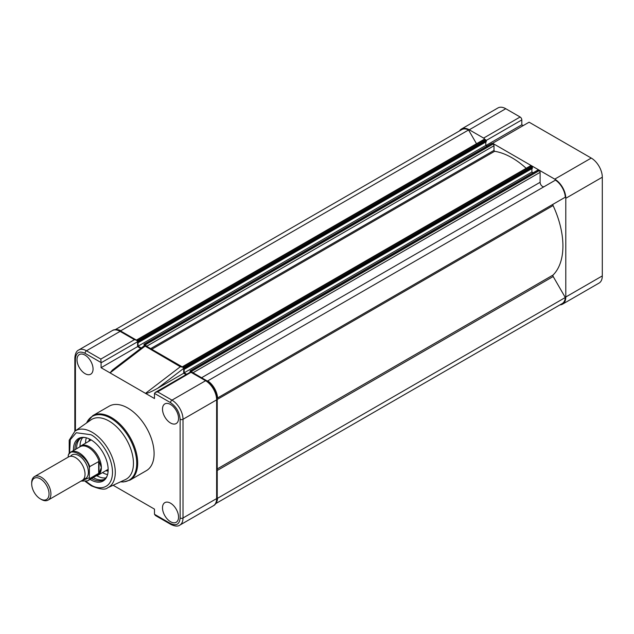 <?xml version="1.0" encoding="UTF-8"?>
<svg xmlns="http://www.w3.org/2000/svg" width="634" height="634" viewBox="0 0 634 634"><rect width="100%" height="100%" fill="white"/><g stroke="black" fill="none" stroke-linecap="round" stroke-linejoin="round"><path stroke-width="0.95" d="M484.804 139.322A2.377 1.371 -120 0 0 483.623 138.085L469.263 129.788A15.62 9.019 -120 0 0 461.449 129.019A15.62 9.019 -120 0 0 459.515 130.921M483.623 138.085L520.126 117.005L505.766 108.715L469.263 129.788M554.75 179.145L492.602 143.268L529.105 122.196L591.253 158.072A15.62 9.019 60 0 1 602.3 177.211L565.797 198.283A15.62 9.019 -120 0 0 554.75 179.145L591.253 158.072M559.949 304.875A15.62 9.019 -120 0 0 562.564 304.146A15.62 9.019 -120 0 0 565.797 296.997L565.797 198.283M565.797 296.997L602.3 275.925L602.3 177.211M520.126 117.005A2.377 1.371 60 0 1 521.806 119.921L521.806 124.803L523.201 125.603M602.3 275.925A15.62 9.019 60 0 1 599.067 283.073L562.564 304.146M461.449 129.019L497.952 107.946A15.62 9.019 60 0 1 505.766 108.715M492.602 143.823L492.602 143.268M521.806 124.803L485.929 145.511M93.055 369.004A11.341 6.546 -120 0 0 88.126 357.616A11.341 6.546 -120 0 0 79.401 354.533A11.341 6.546 -120 0 0 77.015 359.747A11.341 6.546 -120 0 0 81.992 371.183A11.341 6.546 -120 0 0 90.741 374.179A11.341 6.546 -120 0 0 93.055 369.004M178.55 418.369A11.341 6.546 -120 0 0 173.621 406.973A11.341 6.546 -120 0 0 164.888 403.89A11.341 6.546 -120 0 0 162.502 409.104A11.341 6.546 -120 0 0 167.479 420.54A11.341 6.546 -120 0 0 176.228 423.536A11.341 6.546 -120 0 0 178.55 418.369M178.55 517.082A11.341 6.546 -120 0 0 173.621 505.686A11.341 6.546 -120 0 0 164.888 502.611A11.341 6.546 -120 0 0 162.502 507.818A11.341 6.546 -120 0 0 167.479 519.254A11.341 6.546 -120 0 0 176.228 522.257A11.341 6.546 -120 0 0 178.55 517.082M146.391 470.65A37.224 21.493 -120 0 0 152.097 440.82A37.224 21.493 -120 0 0 127.783 408.019A37.224 21.493 -120 0 0 109.175 406.18L92.762 415.65A37.224 21.493 60 0 1 111.37 417.497A37.224 21.493 60 0 1 135.684 450.299A37.224 21.493 60 0 1 129.978 480.12L146.391 470.65M133.449 463.311A34.505 19.923 60 0 1 125.381 479.589L107.629 487.8A32.738 18.901 60 0 0 115.285 472.362A32.738 18.901 60 0 0 92.136 432.261A32.738 18.901 60 0 0 74.931 431.168L90.924 419.906A34.505 19.923 60 0 1 109.048 421.055A34.505 19.923 60 0 1 133.449 463.311M90.091 479.391A24.56 14.178 -120 0 0 90.797 479.819A24.56 14.178 -120 0 0 107.019 476.285A24.56 14.178 -120 0 0 90.797 439.711A24.56 14.178 -120 0 0 84.607 437.46A24.56 14.178 -120 0 0 73.449 450.568M85.194 437.547A23.775 13.726 -120 0 0 79.876 438.625A23.775 13.726 -120 0 0 74.955 449.696M91.589 478.519A23.775 13.726 -120 0 0 91.764 478.622A23.775 13.726 -120 0 0 103.643 479.795A23.775 13.726 -120 0 0 107.233 475.73M80.716 438.197A23.775 13.726 -120 0 0 76.587 448.753M93.222 477.576A23.775 13.726 -120 0 0 93.396 477.679A23.775 13.726 -120 0 0 104.436 479.28M186.063 374.623L183.686 373.252L183.686 368.394L182.869 367.221L180.333 366.737L145.503 393.357L154.482 398.54L154.482 393.659A2.377 1.371 60 0 1 154.506 393.389L170.53 402.645C176.315 406.695 179.525 412.235 180.135 419.28L180.135 517.994C179.525 524.334 176.315 526.18 170.53 523.541L154.506 514.293A2.377 1.371 60 0 1 154.482 514L154.482 509.126L113.137 485.256M144.877 345.982L180.333 366.737M140.708 348.438L137.578 346.632L137.578 341.75A2.377 1.371 -120 0 0 137.562 341.464L136.587 340.212L134.456 339.673L120.095 331.376A15.62 9.019 -120 0 0 112.289 330.607C114.207 329.173 117.147 329.403 121.118 331.281A2.037 1.173 120 0 0 120.095 331.376L86.478 350.792A15.62 9.019 -120 0 0 78.664 350.016C76.468 350.959 75.192 353.621 74.836 357.996A2.037 1.173 -0 0 0 75.43 358.828C76.04 352.496 79.242 350.65 85.035 353.289L101.06 362.537A2.377 1.371 60 0 1 101.075 362.822L101.075 367.704L145.503 393.357C147.183 393.555 151.257 391.852 157.708 388.246L183.686 368.386M183.686 373.252L157.708 388.246M213.396 505.734L179.779 525.15A15.62 9.019 -120 0 0 183.012 517.994L216.63 498.586A2.037 1.173 -0 0 0 217.232 497.753C216.876 502.128 215.592 504.791 213.396 505.734A15.62 9.019 -120 0 0 216.63 498.586L216.63 399.872A15.62 9.019 -120 0 0 205.59 380.733L191 372.317L157.604 391.86L155.33 392.367L154.506 393.389M154.506 514.293L155.473 515.537L170.95 524.476A2.037 1.173 -60 0 1 170.53 523.541M144.893 346.275L110.062 372.887L112.4 370.074L144.853 345.276L182.869 367.221M137.578 346.632L101.075 367.704M101.06 362.537L100.838 359.082L134.456 339.673M90.036 440.598A19.02 10.984 60 0 1 90.472 439.528M88.847 441.288A19.694 11.372 60 0 1 89.663 439.1M82.666 437.634A23.775 13.726 -120 0 0 79.995 446.51M85.519 443.206A23.775 13.726 60 0 1 86.359 437.817M76.595 447.858A25.542 14.748 -120 0 0 76.635 448.729M93.277 477.553A25.542 14.748 -120 0 0 94.006 478.02M96.875 475.746A23.775 13.726 -120 0 0 105.902 477.87M107.59 474.581A23.775 13.726 60 0 1 102.494 472.615M108.129 471.078A19.694 11.372 60 0 1 105.823 470.697M108.16 470.166A19.02 10.984 60 0 1 107.011 470.008M48.097 500.107L82.222 480.406A13.583 7.846 -120 0 0 85.035 474.184A13.583 7.846 -120 0 0 79.107 460.514A13.583 7.846 -120 0 0 68.638 456.876L34.513 476.578A13.583 7.846 60 0 1 44.982 480.215A13.583 7.846 60 0 1 50.91 493.886A13.583 7.846 60 0 1 48.097 500.107A13.583 7.846 60 0 1 41.305 499.434L40.37 498.895A12.26 7.077 60 0 1 31.7 483.877L31.7 482.791A13.583 7.846 60 0 1 34.513 476.578M83.696 479.066A13.583 7.846 -120 0 0 88.395 472.243A13.583 7.846 -120 0 0 81.334 457.471A13.583 7.846 -120 0 0 70.532 456.266M31.7 483.877A12.26 7.077 60 0 1 40.37 478.868A12.26 7.077 60 0 1 49.04 493.886A12.26 7.077 60 0 1 40.37 498.895M79.345 447.16A16.983 9.803 60 0 1 80.867 445.892A16.983 9.803 60 0 1 93.951 450.441A16.983 9.803 60 0 1 101.369 467.527L99.316 472.726A16.642 9.605 60 0 1 96.844 475.492L87.5 480.889A16.642 9.605 60 0 0 89.743 478.551L89.362 477.687L81.263 480.952M68.607 454.396L68.226 455.711C69.637 446.146 87.944 456.718 89.362 467.908L89.743 466.592A16.642 9.605 60 0 0 70.857 452.066L68.607 454.396A16.642 9.605 60 0 1 70.857 452.066L80.201 446.669A16.642 9.605 60 0 1 99.316 461.901L101.369 467.527A16.983 9.803 60 0 1 97.85 475.302A16.983 9.803 60 0 1 95.988 475.983M89.362 467.908L89.362 477.687M68.226 455.711L68.226 457.114M89.743 466.592L99.015 461.417L99.015 473.146L89.743 478.551M98.674 473.4L98.674 461.441M99.316 461.901L99.015 461.417M99.316 472.726L99.015 473.146M215.608 503.673L562.223 303.559A14.947 8.63 -120 0 0 565.298 297.512L553.181 276.519A1.355 0.785 60 0 1 553.086 275.029A71.999 41.567 -120 0 0 562.921 245.976A71.999 41.567 -120 0 0 553.086 205.567A1.355 0.785 60 0 1 553.181 204.188L217.573 397.946A14.947 8.63 -120 0 0 207.722 380.883L207.358 381.097M216.091 502.881A14.947 8.63 -120 0 0 217.573 498.269L217.232 497.674M565.298 297.512L217.573 498.269M476.506 143.728L468.566 129.97L120.84 330.726A14.947 8.63 -120 0 0 116.101 329.704M468.566 129.97A14.947 8.63 -120 0 0 461.79 129.605L115.174 329.72M121.181 331.32L120.84 330.726M136.468 340.046L484.194 139.29A1.355 0.785 -120 0 1 484.867 139.361L485.858 139.924L486.333 141.699L138.608 342.455L138.133 340.68L137.15 340.117A1.355 0.785 -120 0 0 136.468 340.046A1.355 0.785 -120 0 0 136.397 340.101M487.047 146.161L485.787 145.432L138.061 346.188L138.061 342.138L138.608 342.455M485.787 145.432L485.787 142.016M141.247 348.026L138.061 346.188M146.208 346.053A1.355 0.785 -120 0 0 145.313 344.825L143.989 344.222L144.267 345.72M526.172 168.295A71.999 41.567 -120 0 0 494.639 151.296L493.997 150.401L493.997 145.733A1.355 0.785 -120 0 0 493.038 144.069L491.572 143.783M182.576 366.666L530.301 165.91A1.355 0.785 -120 0 1 530.975 165.973L531.966 166.544L532.441 168.319L184.716 369.075L184.24 367.3L183.258 366.737A1.355 0.785 -120 0 0 182.576 366.666A1.355 0.785 -120 0 0 182.354 366.928M533.154 172.781L531.894 172.052L184.169 372.808L184.169 368.758L184.716 369.075M531.894 172.052L531.894 168.636M186.689 374.266L184.169 372.808M192.173 372.301A1.355 0.785 -120 0 0 191.42 371.445L190.097 370.842L190.192 372.237M544.186 186.634A3.4 1.957 60 0 1 541.579 185.699A3.4 1.957 60 0 1 540.105 182.291L540.105 172.353A1.355 0.785 -120 0 0 539.146 170.689L537.68 170.403M217.573 397.946L565.298 197.19A14.947 8.63 -120 0 0 555.447 180.127L207.722 380.883M521.806 119.921L486.27 140.439M86.604 422.949A36.82 21.263 60 0 1 110.688 418.218A36.82 21.263 60 0 1 136.239 457.201A36.82 21.263 60 0 1 120.587 481.808M69.613 453.025L70.263 439.766L76.254 432.753L90.797 434.694C97.153 437.349 112.218 453.572 112.511 472.298C112.218 490.692 97.153 489.511 90.797 484.836L86.034 481.475M170.53 402.645A2.037 1.173 120 0 1 171.965 400.149L205.59 380.733A2.037 1.173 -60 0 1 206.605 380.638C213.103 385.068 216.646 391.202 217.232 399.04A2.037 1.173 -0 0 1 216.63 399.872L183.012 419.28A15.62 9.019 -120 0 0 171.965 400.149L157.604 391.86M180.135 517.994A2.037 1.173 180 0 0 183.012 517.994L183.012 419.28A2.037 1.173 180 0 1 180.135 419.28M137.578 341.75L101.075 362.822M100.838 359.082L86.478 350.792A2.037 1.173 120 0 0 85.035 353.289M75.43 430.819L75.43 358.828M553.086 275.029L217.232 468.93M484.867 139.361L137.15 340.117M485.858 139.924L138.133 340.68M486.333 140.756L138.608 341.512M492.047 143.506L144.33 344.262M493.038 144.069L145.313 344.825M493.997 145.733L146.62 346.291M493.997 150.401L150.662 348.629M494.639 151.296L151.756 349.263M530.975 165.973L183.258 366.737M531.966 166.544L184.24 367.3M532.441 167.376L184.716 368.132M538.155 170.126L190.438 370.882M539.146 170.689L191.42 371.445M540.105 172.353L192.974 372.768M540.105 182.291L201.588 377.737M553.181 204.188L217.208 398.16M553.086 205.567L217.232 399.468M553.181 276.519L217.232 470.483M92.762 415.65L86.525 423.005M107.629 487.8C105.363 490.082 99.895 489.408 91.225 485.771L85.471 481.61M69.217 453.453L69.193 440.218L74.931 431.168M136.587 340.212L121.118 331.281M206.605 380.638L191.135 371.698M217.232 497.753L217.232 399.04M170.95 524.476C174.921 526.355 177.861 526.577 179.779 525.15M191.119 371.698L155.33 392.367M74.836 431.239L74.836 357.996M112.289 330.607L78.664 350.016M120.5 481.848L123.487 481.967L129.978 480.12M108.16 469.35L97.85 475.302M91.177 439.941L80.867 445.892M81.025 481.095L87.5 480.889M491.715 143.466L143.989 344.222M537.822 170.086L190.097 370.842"/></g></svg>
